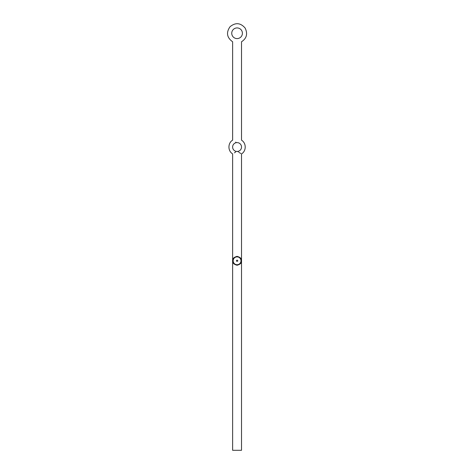<?xml version="1.0" encoding="UTF-8"?>
<svg xmlns="http://www.w3.org/2000/svg" width="474" height="474" viewBox="0 0 474 474"><rect width="100%" height="100%" fill="white"/><g stroke="black" fill="none" stroke-linecap="round" stroke-linejoin="round"><path stroke-width="0.71" d="M233.149 258.715L232.627 260.801L232.627 450.3L241.515 450.3L241.515 260.801C241.77 262.904 240.288 264.385 237.071 265.25C233.854 264.385 232.373 262.904 232.627 260.801C232.373 258.703 233.854 257.222 237.071 256.357C240.288 257.222 241.77 258.703 241.515 260.801L240.934 258.603M237.071 264.717A3.91 3.91 0 0 0 240.46 258.845A3.91 3.91 0 0 0 233.688 258.845A3.91 3.91 0 0 0 237.071 264.717A3.91 3.91 0 0 0 240.46 258.845A3.91 3.91 0 0 0 233.688 258.845A3.91 3.91 0 0 0 237.071 264.717M237.071 38.595C242.617 42.66 242.617 42.66 237.071 38.595C231.519 42.666 231.519 42.666 237.071 38.595A5.333 5.333 0 0 0 241.693 30.597A5.333 5.333 0 0 0 232.456 30.597A5.333 5.333 0 0 0 237.071 38.595M232.627 260.801L232.627 153.896C227.579 150.839 227.852 142.905 232.627 140.168L232.627 41.771C226.868 37.624 225.997 32.623 230.008 26.763C235.459 22.302 240.496 22.728 245.123 28.043C247.896 33.82 246.693 38.394 241.515 41.771L241.485 41.759M238.428 151.947L237.764 151.425C242.498 154.654 242.498 154.654 237.764 151.425A4.444 4.444 0 0 0 237.764 142.644C242.498 139.415 242.498 139.415 237.764 142.644L236.378 142.644C231.644 139.415 231.644 139.415 236.378 142.644L235.708 142.117M236.378 142.644A4.444 4.444 0 0 0 236.378 151.425C231.644 154.654 231.644 154.654 236.378 151.425L237.764 151.425M234.434 152.835L235.051 152.427M235.282 152.261L235.685 151.97M239.097 152.432L239.714 152.841M239.737 152.853L240.792 153.493M237.071 260.084C234.707 261.743 239.566 261.618 237.071 260.084M241.515 41.771L241.515 140.168C246.569 143.225 246.296 151.165 241.515 153.896L241.515 260.801"/></g></svg>
